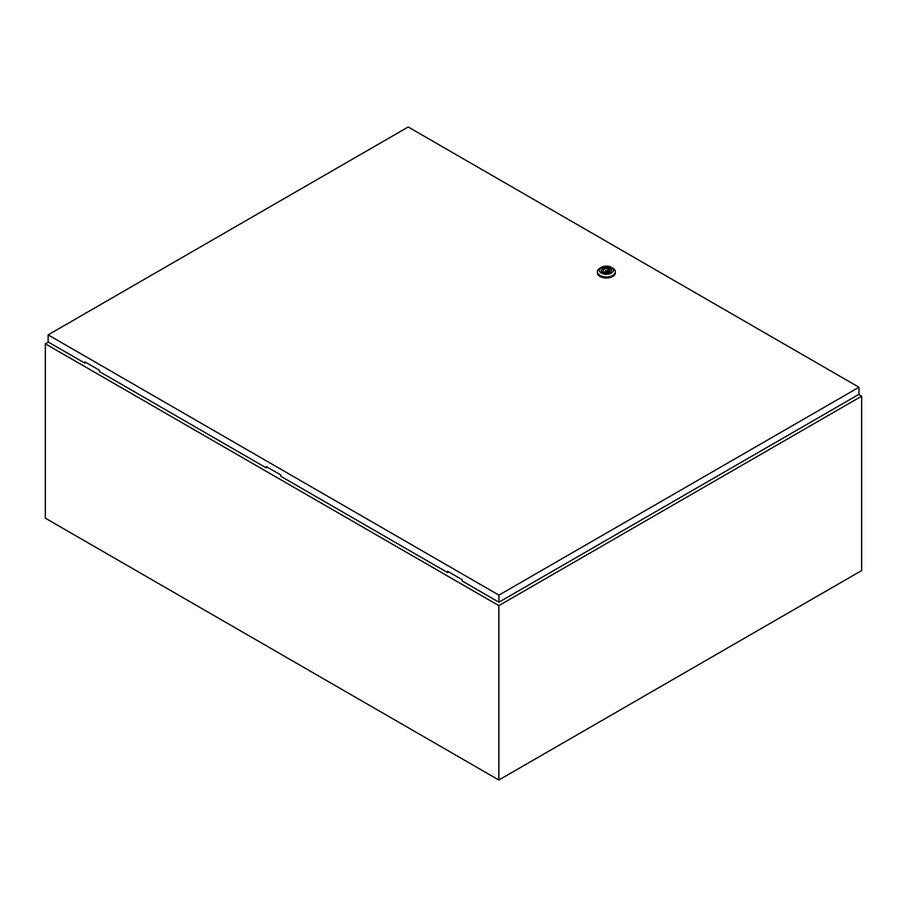 <?xml version="1.0" encoding="UTF-8"?>
<svg xmlns="http://www.w3.org/2000/svg" width="907" height="907" viewBox="0 0 907 907"><rect width="100%" height="100%" fill="white"/><g stroke="black" fill="none" stroke-linecap="round" stroke-linejoin="round"><path stroke-width="1.36" d="M48.354 342.075L45.35 343.81L498.85 605.638L861.65 396.178L858.702 394.477M861.65 396.178L861.65 570.56L498.85 780.02L45.35 518.192L45.35 343.81M498.85 605.638L498.85 780.02M605.706 270.966L607.35 270.569L605.706 270.966M612.735 268.109L611.375 267.327L612.735 268.109A8.979 5.181 180 0 1 615.365 271.771A8.979 5.181 180 0 1 609.821 276.567A8.979 5.181 180 0 1 600.037 275.445A8.979 5.181 180 0 1 597.407 271.771A8.979 5.181 180 0 1 600.037 268.109L601.398 267.327A7.052 4.07 180 0 1 611.375 267.327L611.375 267.327A7.052 4.07 180 0 1 611.375 273.086A7.052 4.07 180 0 1 601.398 273.086A7.052 4.07 180 0 1 601.398 267.327M615.365 271.771L615.365 272.826A8.979 5.181 180 0 1 609.821 277.61A8.979 5.181 180 0 1 600.037 276.488A8.979 5.181 180 0 1 597.407 272.826L597.407 271.771M601.239 270.388A5.159 2.982 180 0 1 604.561 267.78A5.159 2.982 180 0 1 610.037 268.461A5.159 2.982 180 0 1 611.545 270.388M602.736 272.315A5.159 2.982 180 0 1 601.228 270.207A5.159 2.982 180 0 1 604.413 267.452A5.159 2.982 180 0 1 610.037 268.098A5.159 2.982 180 0 1 611.556 270.207A5.159 2.982 180 0 1 608.359 272.962A5.159 2.982 180 0 1 602.736 272.315M604.663 272.213A3.333 1.927 0 0 0 608.03 272.247A3.333 1.927 0 0 0 609.719 270.569A3.333 1.927 0 0 0 609.243 269.572L609.901 269.198L608.767 268.54L608.109 268.925A3.333 1.927 0 0 0 604.754 268.891A3.333 1.927 0 0 0 603.053 270.569A3.333 1.927 0 0 0 603.529 271.567L602.872 271.941L604.005 272.599L604.663 272.213M609.243 271.567L609.243 269.572M603.529 272.327L603.529 271.567M608.109 272.213L608.109 268.925M608.767 271.919L608.767 268.54M266.941 466.969L266.261 467.887L266.261 466.572L280.773 474.951L280.773 476.266L447.661 572.612L448.341 571.693M48.128 334.876L498.907 595.128L858.986 387.244L408.207 126.98L48.128 334.876L48.128 341.939L84.861 363.151L84.861 361.848L99.373 370.226L99.373 371.53L266.261 467.887M858.986 387.244L858.986 394.307L498.907 602.203L462.173 580.99L462.173 579.686L447.661 571.308L447.661 572.612M498.907 595.128L498.907 602.203M85.541 362.233L84.861 363.151M607.35 272.417L607.35 270.569M605.423 272.417L605.423 270.569"/></g></svg>
